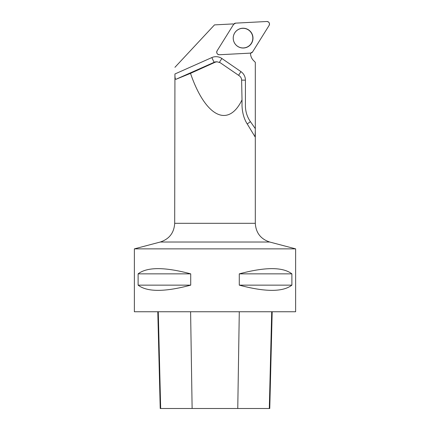 <?xml version="1.0" encoding="UTF-8"?>
<svg xmlns="http://www.w3.org/2000/svg" width="430" height="430" viewBox="0 0 430 430"><rect width="100%" height="100%" fill="white"/><g stroke="black" fill="none" stroke-linecap="round" stroke-linejoin="round"><path stroke-width="0.64" d="M219.402 54.744L250.556 53.11A2.558 2.553 87 0 0 252.587 51.912L269.115 25.413A2.558 2.553 87 0 0 266.815 21.5L235.661 23.134A2.558 2.553 87 0 0 233.63 24.333L217.102 50.831A2.558 2.553 87 0 0 219.402 54.744M251.625 33.094A9.906 9.89 87 0 0 238.091 29.589A9.906 9.89 87 0 0 234.587 43.151A9.906 9.89 87 0 0 248.126 46.655A9.906 9.89 87 0 0 251.625 33.094M134.375 248.862L134.375 311.75L295.625 311.75L295.625 248.862L134.375 248.862L160.277 242.025C169.307 239.042 174.107 232.802 174.688 223.315L255.312 223.315L255.312 62.328L253.533 60.544A10.32 10.304 -93 0 1 250.513 53.116M242.02 99.873L241.617 80.066C241.531 78.281 240.768 76.868 239.322 75.814L220.149 62.678L216.973 61.775L215.177 62.21L190.506 73.363C205.341 116.686 228.19 128.441 242.02 99.873L242.015 105.656C242.321 113.122 244.186 119.416 247.599 124.544L255.028 136.799L255.312 130.903M190.506 73.363L175.843 79.34C175.182 79.109 174.881 77.319 174.935 73.981L174.688 223.315M233.63 24.333A10.32 10.304 -93 0 1 232.936 23.93L214.484 24.897L174.935 67.311M138.116 273.856L138.116 285.144C147.141 292.094 164.674 292.094 190.716 285.144L190.716 273.856C164.674 266.906 147.141 266.906 138.116 273.856L190.716 273.856M239.284 273.856L239.284 285.144C265.326 292.094 282.859 292.094 291.884 285.144L291.884 273.856C282.859 266.906 265.326 266.906 239.284 273.856L291.884 273.856M272.19 311.75L269.76 408.5L160.223 408.5L157.794 311.75M239.284 285.144L291.884 285.144M138.116 285.144L190.716 285.144M233.232 38.125A9.809 9.793 -93 0 1 247.922 29.632A9.809 9.793 -93 0 1 247.927 46.623A9.809 9.793 -93 0 1 233.232 38.125M235.672 23.134L233.624 24.338L217.102 50.831C216.311 53.057 217.075 54.363 219.407 54.744L250.545 53.116L252.593 51.906L269.115 25.418C269.906 23.188 269.137 21.887 266.81 21.5L235.672 23.134M174.935 73.981L211.85 57.561A10.32 10.304 -93 0 1 221.864 58.491L240.95 71.633A10.32 10.304 -93 0 1 245.417 80.136L245.417 105.748A27.735 27.687 87 0 0 250.427 121.658L255.312 128.651M237.763 408.5L239.29 311.75M269.309 408.5L271.706 311.75M192.124 408.5L190.597 311.75M160.669 408.5L158.272 311.75M160.277 242.025L269.723 242.025L295.625 248.862M215.177 62.21L214.248 62.264L175.843 79.34M211.85 57.561A5.16 0.29 -114 0 0 214.248 62.264A5.16 5.149 87 0 1 216.07 61.823L216.973 61.775M247.239 123.969L250.427 121.658M221.864 58.491L219.434 62.269M240.95 71.633L238.58 75.309M245.417 80.136L241.622 80.13M255.312 223.315C255.893 232.802 260.693 239.042 269.723 242.025"/></g></svg>
